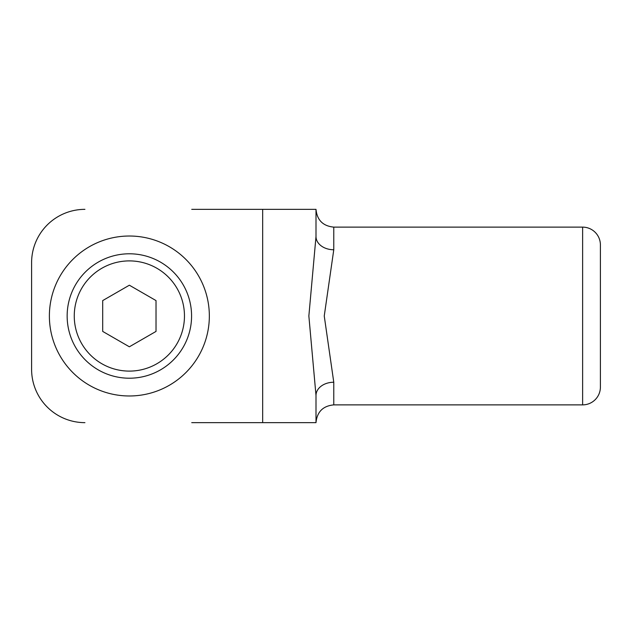 <?xml version="1.0" encoding="UTF-8"?>
<svg xmlns="http://www.w3.org/2000/svg" width="632" height="632" viewBox="0 0 632 632"><rect width="100%" height="100%" fill="white"/><g stroke="black" fill="none" stroke-linecap="round" stroke-linejoin="round"><path stroke-width="0.95" d="M333.775 249.758L333.775 227.125L582.625 227.125L582.625 404.875L333.775 404.875L333.775 382.242L324.248 315.992L333.775 249.758A17.775 13.248 -0 0 1 316 236.51L308.858 315.992L316 395.49L316 422.65L316 395.49A17.775 13.248 -0 0 1 333.775 382.242M582.625 404.875A17.775 17.775 0 0 0 600.4 387.1L600.4 244.9A17.775 17.775 0 0 0 582.625 227.125M600.4 316L600.4 280.45M333.775 227.125C322.984 226.074 317.059 220.149 316 209.35L316 236.51L316 209.35L191.733 209.35M191.733 422.65L316 422.65C317.059 411.851 322.984 405.926 333.775 404.875M31.6 262.675L31.6 369.325L31.6 262.675A53.325 53.325 0 0 1 84.925 209.35M84.925 422.65A53.325 53.325 0 0 1 31.6 369.325M67.15 316A62.213 62.213 0 0 0 129.363 378.213A62.213 62.213 0 0 0 191.575 316A62.213 62.213 0 0 0 129.363 253.788A62.213 62.213 0 0 0 67.15 316A62.213 62.213 0 0 0 129.363 378.213A62.213 62.213 0 0 0 191.575 316M156.025 331.413L129.363 346.794L102.7 331.413L102.7 300.587L129.363 285.206L156.025 300.587L156.025 331.413M72.806 259.444A79.987 79.987 0 0 1 185.919 259.444A79.987 79.987 0 0 1 185.919 372.556A79.987 79.987 0 0 1 72.806 372.556A79.987 79.987 0 0 1 72.806 259.444M262.675 209.35L262.675 422.65M184.465 316A55.102 55.102 0 0 0 129.363 260.898A55.102 55.102 0 0 0 74.26 316A55.102 55.102 0 0 0 129.363 371.103A55.102 55.102 0 0 0 184.465 316"/></g></svg>
